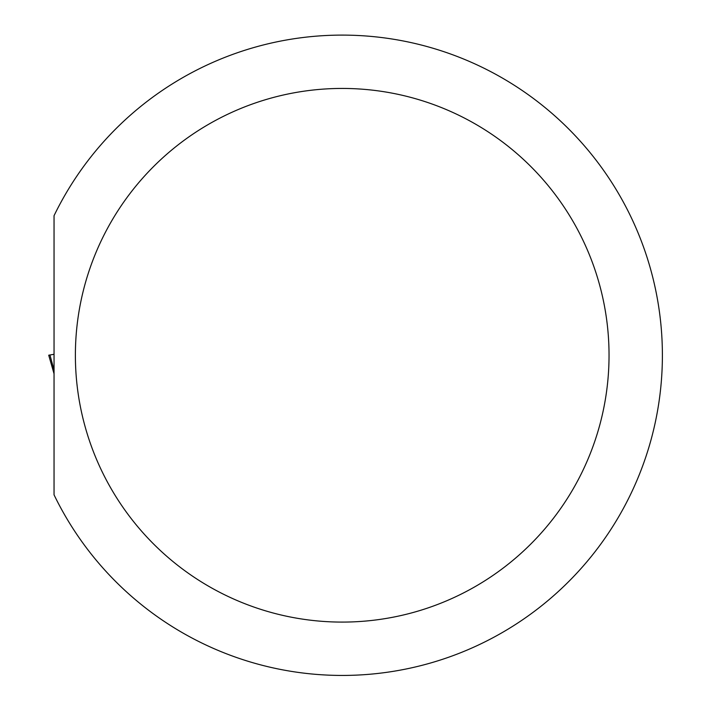 <?xml version="1.0" encoding="UTF-8"?>
<svg xmlns="http://www.w3.org/2000/svg" width="711" height="711" viewBox="0 0 711 711"><rect width="100%" height="100%" fill="white"/><g stroke="black" fill="none" stroke-linecap="round" stroke-linejoin="round"><path stroke-width="1.07" d="M54.045 215.7A320.19 320.19 0 0 1 658.786 403.217A320.19 320.19 0 0 1 54.045 494.829L54.045 215.7M342.213 622.089A266.821 266.821 0 0 1 111.138 221.85A266.821 266.821 0 0 1 573.288 221.85A266.821 266.821 0 0 1 342.213 622.089M54.045 373.764L48.721 355.198L54.045 354.291L49.948 354.985L54.045 370.084"/></g></svg>
